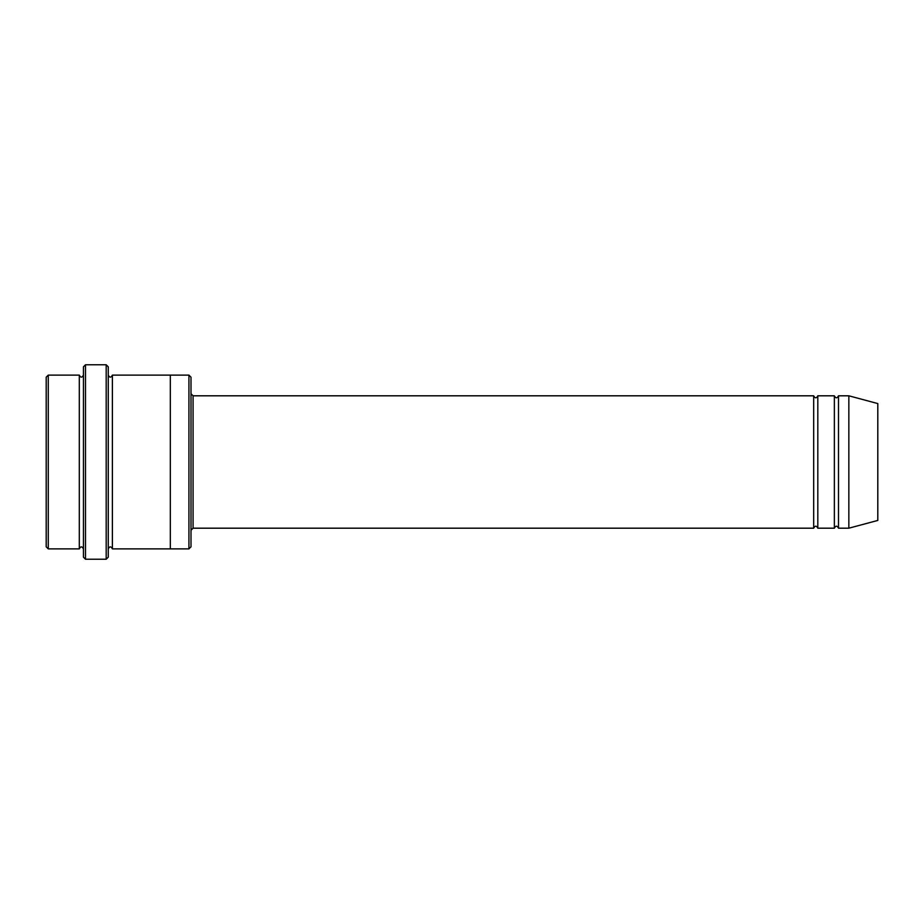 <?xml version="1.0" encoding="UTF-8"?>
<svg xmlns="http://www.w3.org/2000/svg" width="924" height="924" viewBox="0 0 924 924"><rect width="100%" height="100%" fill="white"/><g stroke="black" fill="none" stroke-linecap="round" stroke-linejoin="round"><path stroke-width="1.39" d="M813.674 528.193L193.07 528.193L193.07 395.807L813.674 395.807L813.674 528.193C815.049 525.525 816.435 525.525 817.809 528.193L817.809 395.807L834.36 395.807L834.36 528.193C835.735 525.525 837.121 525.525 838.495 528.193L838.495 395.807L848.844 395.807L848.844 528.193L838.495 528.193M191.002 377.188L191.002 546.812L188.935 548.879L188.935 375.121L191.002 377.188M83.437 375.121C82.051 377.789 80.677 377.789 79.302 375.121L79.302 548.879C80.677 546.211 82.051 546.211 83.437 548.879M48.267 375.121L46.2 377.188L46.2 546.812L48.267 548.879L48.267 375.121L79.302 375.121M848.844 528.193L877.8 520.431L877.8 403.569L848.844 395.807M106.191 364.772L108.258 366.84L108.258 557.16L106.191 559.228L106.191 364.772L85.505 364.772L85.505 559.228L106.191 559.228M108.258 548.879C109.644 546.211 111.019 546.211 112.393 548.879L112.393 375.121C111.019 377.789 109.644 377.789 108.258 375.121M85.505 559.228L83.437 557.16L83.437 366.84L85.505 364.772M112.393 548.879L170.316 548.879L170.316 375.121L188.935 375.121M817.809 528.193L834.36 528.193M48.267 548.879L79.302 548.879M838.495 395.807C837.121 398.475 835.735 398.475 834.36 395.807M817.809 395.807C816.435 398.475 815.049 398.475 813.674 395.807M170.316 548.879L188.935 548.879M112.393 375.121L170.316 375.121M193.07 395.807L191.002 393.739M193.07 528.193L191.002 530.261"/></g></svg>
